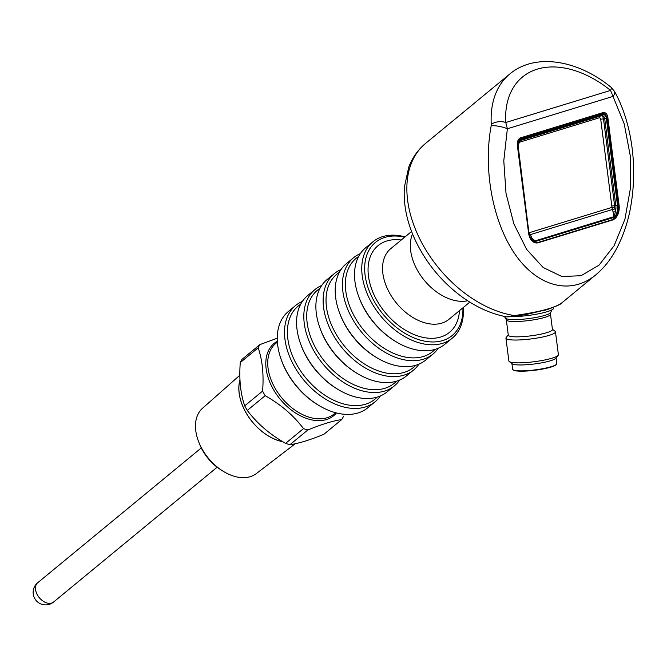<?xml version="1.0" encoding="UTF-8"?>
<svg xmlns="http://www.w3.org/2000/svg" width="667" height="667" viewBox="0 0 667 667"><rect width="100%" height="100%" fill="white"/><g stroke="black" fill="none" stroke-linecap="round" stroke-linejoin="round"><path stroke-width="1" d="M529.248 232.708L611.914 207.404L613.048 211.831A2.084 1.067 -7.8 0 0 615.399 211.614L614.032 217.4L535.042 241.579A11.547 7.737 -89 0 1 528.889 232.541L518.092 145.556L520.052 140.645A1.251 0.909 73 0 1 519.918 140.67M611.914 207.404L614.716 207.354A10.172 6.812 91 0 0 614.599 205.653L611.822 206.045A8.096 5.419 -89 0 1 611.914 207.404M529.731 234.817L612.439 209.488A2.084 0.725 -20.3 0 0 614.899 208.696L614.716 207.354M614.899 208.696L615.399 211.614A10.305 6.903 -89 0 0 615.824 205.644L614.599 205.653L603.485 118.851L600.709 119.243L611.822 206.045M530.649 237.06L535.059 240.904A2.084 0.667 157.9 0 1 534.776 240.904L532.541 239.353M613.873 216.683L535.059 240.904L535.042 241.579L534.776 240.904M601.726 115.641A4.06 2.718 -89 0 1 601.901 115.608A4.06 2.718 -89 0 1 604.719 118.843L615.824 205.644L617.492 205.411A11.547 7.737 -89 0 1 614.032 217.4L613.048 211.831M517.409 142.363A6.245 4.177 -89 0 1 520.493 138.553L602.109 113.565A6.245 4.177 -89 0 1 603.101 113.44A6.245 4.177 -89 0 1 606.995 118.418L618.109 205.228A12.481 8.363 -89 0 1 611.456 219.968L538.052 242.438A12.481 8.363 -89 0 1 536.468 242.696A12.481 8.363 -89 0 1 532.016 240.845M602.209 112.856A6.245 4.177 -89 0 1 602.968 113.432M602.093 112.89A6.245 4.177 -89 0 1 602.835 113.432M198.849 442.279L199.725 444.455A37.202 24.529 50.5 0 0 220.293 469.41L222.261 470.685A42.321 27.906 -129.5 0 1 198.849 442.279A42.321 27.906 -129.5 0 1 202.535 408.262L239.845 375.229M295.273 443.738L256.353 473.57A42.321 27.906 -129.5 0 1 250.25 476.68A42.321 27.906 -129.5 0 1 222.261 470.685M239.962 379.806A44.389 29.265 50.5 0 0 282.875 441.762M239.97 380.023A44.314 29.215 50.5 0 0 282.716 441.671M259.93 344.589L242.038 359.338A56.17 37.035 50.5 0 0 240.27 362.565C238.994 379.223 240.479 393.655 244.714 405.853A56.17 37.035 50.5 0 0 247.282 410.43C257.27 423.645 270.043 434.617 285.601 443.355A56.17 37.035 50.5 0 0 289.945 444.706C298.483 443.513 309.771 440.062 323.82 434.334L341.712 419.585C333.175 420.777 321.886 424.237 307.837 429.957A56.17 37.035 -129.5 0 1 303.493 428.606C293.505 415.391 280.732 404.419 265.174 395.689A56.17 37.035 -129.5 0 1 262.606 391.104C263.882 374.445 262.398 360.013 258.162 347.815A56.17 37.035 -129.5 0 1 259.93 344.589L277.255 338.219M247.282 410.43L265.174 395.689M285.601 443.355L303.493 428.606M244.714 405.853L262.606 391.104M240.27 362.565L258.162 347.815M343.48 416.366A56.17 37.035 -129.5 0 1 341.712 419.585M289.945 444.706L307.837 429.957M277.339 341.212A46.848 30.89 50.5 0 0 273.111 388.953A46.848 30.89 50.5 0 0 309.796 419.435A46.848 30.89 50.5 0 0 336.46 412.956M295.639 305.486L288.394 311.456A62.415 41.154 50.5 0 0 281.166 359.421L281.524 360.422A60.33 39.778 50.5 0 0 318.409 405.177L319.318 405.719A62.415 41.154 50.5 0 0 358.029 412.973A62.415 41.154 50.5 0 0 367.784 407.787L375.029 401.817A62.415 41.154 -129.5 0 1 365.274 407.003A62.415 41.154 -129.5 0 1 298.591 373.195A62.415 41.154 -129.5 0 1 295.639 305.486A62.415 41.154 -129.5 0 1 302.401 301.384M281.166 359.421A62.415 41.154 50.5 0 0 319.318 405.719M380.34 395.965A62.415 41.154 -129.5 0 1 375.029 401.817M377.18 397.107A60.33 39.778 -129.5 0 1 365.483 404.235A60.33 39.778 -129.5 0 1 299.725 369.61A60.33 39.778 -129.5 0 1 300.675 304.269M314.949 289.57L307.712 295.539A62.415 41.154 50.5 0 0 300.475 343.505L300.834 344.505A60.33 39.778 50.5 0 0 337.719 389.261L338.636 389.803A62.415 41.154 50.5 0 0 377.347 397.057A62.415 41.154 50.5 0 0 387.102 391.871L394.339 385.901A62.415 41.154 -129.5 0 1 384.584 391.087A62.415 41.154 -129.5 0 1 317.901 357.279A62.415 41.154 -129.5 0 1 314.949 289.57A62.415 41.154 -129.5 0 1 321.711 285.468M300.475 343.505A62.415 41.154 50.5 0 0 338.636 389.803M399.65 380.048A62.415 41.154 -129.5 0 1 394.339 385.901M396.498 381.19A60.33 39.778 -129.5 0 1 384.801 388.311A60.33 39.778 -129.5 0 1 319.043 353.693A60.33 39.778 -129.5 0 1 319.985 288.352M334.267 273.653L327.022 279.615A62.415 41.154 50.5 0 0 319.793 327.589L320.152 328.589A60.33 39.778 50.5 0 0 357.037 373.345L357.946 373.887A62.415 41.154 50.5 0 0 396.657 381.14A62.415 41.154 50.5 0 0 406.411 375.955L413.657 369.985A62.415 41.154 -129.5 0 1 403.902 375.171A62.415 41.154 -129.5 0 1 337.219 341.362A62.415 41.154 -129.5 0 1 334.267 273.653A62.415 41.154 -129.5 0 1 341.029 269.551M319.793 327.589A62.415 41.154 50.5 0 0 357.946 373.887M418.968 364.132A62.415 41.154 -129.5 0 1 413.657 369.985M415.816 365.274A60.33 39.778 -129.5 0 1 404.11 372.394A60.33 39.778 -129.5 0 1 338.352 337.777A60.33 39.778 -129.5 0 1 339.303 272.436M353.577 257.729L346.34 263.698A62.415 41.154 50.5 0 0 339.103 311.664L339.461 312.673A60.33 39.778 50.5 0 0 376.346 357.429L377.264 357.971A62.415 41.154 50.5 0 0 415.975 365.224A62.415 41.154 50.5 0 0 425.729 360.03L432.966 354.069A62.415 41.154 -129.5 0 1 423.22 359.255A62.415 41.154 -129.5 0 1 356.528 325.446A62.415 41.154 -129.5 0 1 353.577 257.729A62.415 41.154 -129.5 0 1 360.338 253.635M339.103 311.664A62.415 41.154 50.5 0 0 377.264 357.971M438.286 348.216A62.415 41.154 -129.5 0 1 432.966 354.069M435.126 349.358A60.33 39.778 -129.5 0 1 423.428 356.478A60.33 39.778 -129.5 0 1 357.67 321.861A60.33 39.778 -129.5 0 1 358.621 256.512M372.895 241.813L365.649 247.782A62.415 41.154 50.5 0 0 358.421 295.748L358.779 296.748A60.33 39.778 50.5 0 0 395.664 341.512L396.573 342.054A62.415 41.154 50.5 0 0 435.284 349.308A62.415 41.154 50.5 0 0 445.039 344.114L452.284 338.144A62.415 41.154 -129.5 0 1 442.529 343.338A62.415 41.154 -129.5 0 1 375.846 309.53A62.415 41.154 -129.5 0 1 372.895 241.813A62.415 41.154 -129.5 0 1 405.069 236.868M556.078 357.921L556.803 363.548A22.261 3.527 172.7 0 1 556.586 364.149L556.228 364.599A21.844 3.46 172.7 0 1 550.992 367.075A21.844 3.46 172.7 0 1 528.948 370.869A21.844 3.46 172.7 0 1 513.457 370.068L512.998 369.726A22.261 3.527 172.7 0 1 512.64 369.201L511.923 363.573M358.421 295.748A62.415 41.154 50.5 0 0 396.573 342.054M556.586 364.149A22.261 3.527 172.7 0 1 551.242 366.675A22.261 3.527 172.7 0 1 528.789 370.535A22.261 3.527 172.7 0 1 512.998 369.726M463.29 307.512A62.415 41.154 -129.5 0 1 452.284 338.144M509.263 361.572L512.239 363.815A22.261 3.527 -7.3 0 0 528.031 364.632A22.261 3.527 -7.3 0 0 550.492 360.764A22.261 3.527 -7.3 0 0 555.828 358.237L558.146 355.319A24.962 3.952 172.7 0 1 552.159 358.146A24.962 3.952 172.7 0 1 526.972 362.481A24.962 3.952 172.7 0 1 509.263 361.572A24.962 3.952 172.7 0 1 508.863 360.989L505.945 338.161A24.962 3.952 172.7 0 1 506.178 337.494L508.246 334.892M462.906 307.829A60.33 39.778 -129.5 0 1 442.738 340.562A60.33 39.778 -129.5 0 1 368.693 289.503A60.33 39.778 -129.5 0 1 404.686 237.185M552.409 329.24L555.069 331.241A24.962 3.952 172.7 0 1 555.469 331.824L558.387 354.644A24.962 3.952 172.7 0 1 558.146 355.319M555.469 331.824A24.962 3.952 172.7 0 1 549.241 335.326A24.962 3.952 172.7 0 1 522.153 339.803A24.962 3.952 172.7 0 1 505.945 338.161M546.89 332.641A22.261 3.527 172.7 0 1 522.736 336.635A22.261 3.527 172.7 0 1 508.287 335.176L506.328 319.868A22.261 3.527 -7.3 0 0 520.777 321.327A22.261 3.527 -7.3 0 0 544.931 317.334A22.261 3.527 -7.3 0 0 550.492 314.215L552.451 329.523A22.261 3.527 172.7 0 1 546.89 332.641M467.65 300.75A45.773 30.182 -129.5 0 1 424.304 280.323A45.773 30.182 -129.5 0 1 412.54 233.875M513.323 316.642A26.213 4.152 -7.3 0 0 540.22 313.457A26.213 4.152 -7.3 0 0 553.685 308.029L553.593 307.345M543.63 310.572A26.213 4.152 -7.3 0 0 548.366 309.188M513.923 316.55A8.321 1.384 -98.8 0 0 514.407 315.566L506.695 316.883C491.312 313.974 476.413 307.304 462.014 296.882C442.079 282.174 426.68 263.657 415.816 241.337C407.003 222.77 403.202 204.636 404.419 186.918L408.729 167.25C412.356 157.695 417.976 149.742 425.571 143.405A104.861 69.135 50.5 0 0 407.095 195.031A104.861 69.135 50.5 0 0 514.407 315.566C539.745 311.998 555.611 307.712 561.998 302.726C561.998 303.677 557.245 305.895 547.74 309.388L527.455 314.215L513.923 316.55L506.695 316.883M491.195 125.721C482.925 169.743 492.888 222.678 515.516 254.886C538.119 287.127 571.035 295.298 595.839 274.837L596.065 274.654C603.318 268.518 609.563 260.93 614.791 251.868C621.619 239.845 626.605 226.463 629.748 211.722C639.078 166.008 630.815 120.394 614.415 91.271L614.415 91.271A10.405 5.019 -28.8 0 1 613.023 96.415L610.572 90.412A10.405 2.326 -51.1 0 0 611.064 87.294C577.922 59.947 535.142 52.668 509.83 73.962A104.861 69.135 -129.5 0 0 491.279 124.454A10.405 5.795 -3.5 0 1 505.769 122.503L507.362 128.764A10.405 2.118 11.9 0 0 491.195 125.721L491.279 124.454M596.065 274.654L600.075 271.01M613.023 96.415L624.212 123.879L630.198 155.469L630.432 188.286L624.904 219.326L614.107 245.748L599.033 265.141L581.065 275.721L561.847 276.522L543.138 267.475L526.647 249.408L513.89 223.962L506.028 193.48L503.785 160.755L507.362 128.764L613.023 96.415M528.572 233.016L517.334 145.198A6.245 4.177 -89 0 1 520.66 137.819L602.96 112.623A6.245 4.177 -89 0 1 603.852 112.498A6.245 4.177 -89 0 1 607.854 117.484L619.084 205.303A12.481 8.363 -89 0 1 612.439 220.043L538.352 242.721A12.481 8.363 -89 0 1 536.568 242.98A12.481 8.363 -89 0 1 528.572 233.016M599.575 116.3A2.084 1.509 -107 0 0 599.258 117.801A1.851 1.242 -89 0 1 600.709 119.243M599.258 117.801L518.417 142.555M528.889 232.541L517.784 145.731A5.303 3.552 -89 0 1 520.61 139.47L602.226 114.482A5.303 3.552 -89 0 1 606.378 118.609L603.485 118.851A3.927 2.626 91 0 0 601.334 115.758M520.168 140.595L601.534 115.683A1.251 0.909 73 0 0 601.667 115.658L601.901 115.608M520.61 139.47A1.251 0.909 73 0 1 520.052 140.645L601.667 115.658A1.251 0.909 73 0 0 602.226 114.482M606.378 118.609L617.492 205.411M602.109 113.565L600.217 113.465M519.443 138.503L520.493 138.553M53.56 602.043A12.481 12.481 0 0 1 34.734 598.516A12.481 12.481 0 0 1 37.677 582.775A12.481 8.229 50.5 0 0 37.402 594.922A12.481 8.229 50.5 0 0 53.56 602.043L217.159 467.208M335.609 412.731L334.117 413.965A45.773 30.182 -129.5 0 1 274.879 387.869A45.773 30.182 -129.5 0 1 275.896 343.322L277.389 342.088M459.471 310.655A56.17 37.035 -129.5 0 1 440.745 337.002A56.17 37.035 -129.5 0 1 372.678 291.721A56.17 37.035 -129.5 0 1 401.259 240.012M469.818 302.126L448.941 319.335A45.773 30.182 -129.5 0 1 441.787 323.136A45.773 30.182 -129.5 0 1 392.888 298.349A45.773 30.182 -129.5 0 1 390.72 248.691L411.597 231.482M550.492 314.215L550.725 312.448A22.82 3.61 172.7 0 1 545.089 315.308A22.82 3.61 172.7 0 1 521.319 319.326A22.82 3.61 172.7 0 1 505.653 318.217L506.328 319.868M505.769 122.503A94.456 62.273 -129.5 0 1 610.572 90.412L505.769 122.503M538.352 242.721L534.959 242.721M612.439 220.043L611.264 220.027M607.854 117.484L606.82 117.459M619.084 205.303L618.117 205.286M532.666 239.461L529.206 232.366M603.101 113.44L600.709 113.315M37.677 582.775L201.284 447.949M550.725 312.448L551.809 309.913M505.653 318.217L504.252 316.4M562.006 302.718L595.839 274.837M425.571 143.405L509.83 73.962M614.415 91.271L611.064 87.294"/></g></svg>
